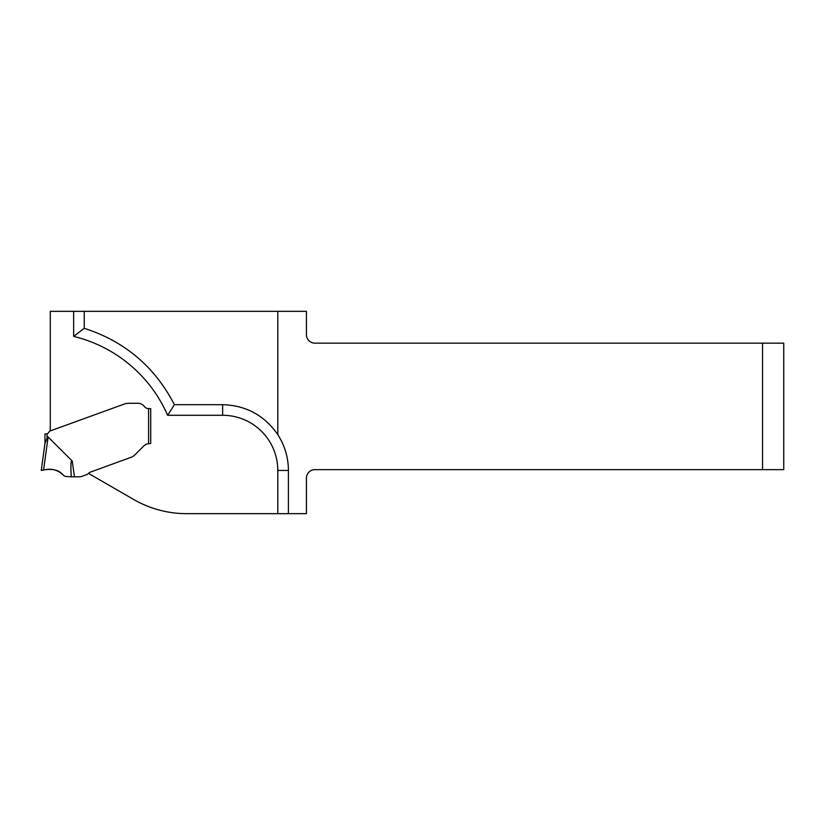 <?xml version="1.0" encoding="UTF-8"?>
<svg xmlns="http://www.w3.org/2000/svg" width="825" height="825" viewBox="0 0 825 825"><rect width="100%" height="100%" fill="white"/><g stroke="black" fill="none" stroke-linecap="round" stroke-linejoin="round"><path stroke-width="1.24" d="M277.788 311.334L306.426 311.334L306.426 334.672A8.487 8.487 0 0 0 314.913 343.159L762.537 343.159L762.537 469.652L314.913 469.652A8.487 8.487 0 0 0 306.426 478.129L306.426 513.666L288.399 513.666L288.399 470.446A65.763 65.763 0 0 0 277.788 434.631L277.788 311.334L84.253 311.334L84.253 328.309L73.652 336.414A137.888 137.888 0 0 1 167.63 415.284L174.395 404.683L222.637 404.683C246.056 405.395 264.433 415.377 277.788 434.631M762.537 469.652L783.75 469.652L783.75 343.159L762.537 343.159M84.253 311.334L50.284 311.334L50.284 430.908L125.338 403.673A15.489 10.612 180 0 1 129.442 403.291L137.992 403.291A7.951 7.951 0 0 1 144.354 406.478A5.301 5.301 0 0 0 148.593 408.602A5.301 5.301 0 0 1 144.354 406.478A7.951 7.951 0 0 0 137.992 403.291L129.442 403.291A15.489 10.612 180 0 0 125.338 403.673L49.851 431.062A1.165 1.165 0 0 0 49.242 431.578L48.778 432.382A3.187 3.187 0 0 1 47.087 433.795L46.025 433.971L47.087 433.795L47.087 438.333L48.108 436.972L72.239 461.041L74.436 476.809L71.28 476.809C70.558 465.156 70.878 459.896 72.239 461.041M148.593 408.602L150.717 408.602L150.717 443.603L149.655 443.603L150.717 443.603L150.717 408.602L148.593 408.602L148.593 443.675A8.487 8.487 0 0 0 143.653 446.098A8.487 8.487 0 0 1 149.655 443.603L148.593 443.675M143.653 446.098L135.372 454.379A13.994 10.612 -45 0 1 133.413 456.081A13.994 10.612 -45 0 0 135.372 454.379L143.653 446.098M167.63 415.284L222.637 415.284A55.162 55.162 0 0 1 277.788 470.446L277.788 513.666L186.667 513.666A106.074 106.074 0 0 1 133.629 499.455L88.461 473.375A5.208 5.208 0 0 1 90.399 472.117L131 457.339A10.612 10.612 0 0 0 132.835 456.462L133.413 456.081L132.835 456.462A10.612 10.612 0 0 1 131 457.339L90.399 472.117A5.208 5.208 0 0 0 88.12 473.746A2.124 2.124 0 0 1 87.192 474.416L80.963 476.685A2.124 2.124 0 0 1 80.242 476.809L74.436 476.809M84.253 328.309C124.802 341.375 154.842 366.836 174.395 404.683M277.788 513.666L288.399 513.666M44.962 443.345L44.962 433.971L44.962 443.345L47.087 438.333L45.014 442.942L41.25 470.446L45.014 442.942M46.025 433.971L44.962 433.971M48.108 436.972L43.57 470.075C51.284 468.033 57.977 469.827 63.628 475.448L61.648 473.529C56.368 467.961 45.726 469.312 41.25 470.446L43.57 470.075C51.346 468.033 58.039 469.827 63.628 475.448L65.453 476.468L71.28 476.809M73.652 311.334L73.652 336.414M222.637 415.284L222.637 404.683M277.788 470.446L288.399 470.446"/></g></svg>
